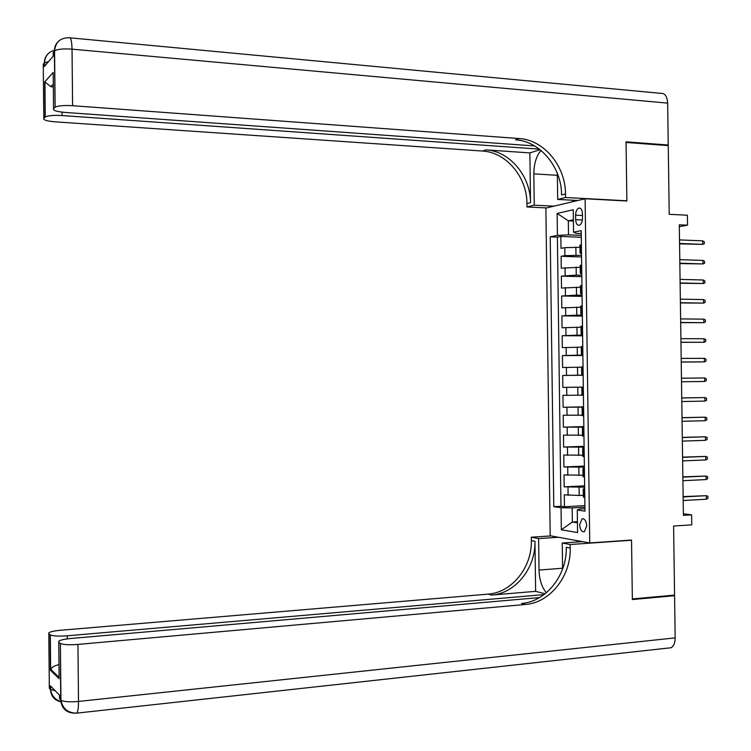 <?xml version="1.0" encoding="UTF-8"?>
<svg xmlns="http://www.w3.org/2000/svg" width="751" height="751" viewBox="0 0 751 751"><rect width="100%" height="100%" fill="white"/><g stroke="black" fill="none" stroke-linecap="round" stroke-linejoin="round"><path stroke-width="1.13" d="M586.728 525.869C586.24 520.818 584.663 518.481 582.016 518.847L579.65 524.733C580.129 529.774 581.706 532.112 584.372 531.746L586.728 525.869M545.874 208.083L550.192 535.773L589.742 542.945L585.113 198.762L545.874 208.083M589.742 542.945L631.535 540.053L632.342 598.932L674.567 595.102L673.6 526.038L691.765 524.855L691.624 514.848L683.372 513.759M585.113 198.762L626.869 201.005L626.062 142.446L668.249 145.61L669.216 214.307L687.381 215.208L687.522 225.178L679.298 224.802L683.391 515.346L691.624 514.848M579.969 247.286L564.808 247.661L561.006 248.346L560.847 236.443L581.293 237.26M581.537 255.321L564.912 255.631L561.11 256.288L581.556 256.964M561.11 256.288L561.269 268.191L580.241 267.253M580.514 287.229L561.532 288.046L561.372 276.133L581.818 276.668M580.776 307.206L561.795 307.901L561.645 295.988L582.091 296.373M581.049 327.192L562.067 327.765L561.908 315.852L582.354 316.087M581.312 347.178L562.33 347.629L562.17 335.716L582.616 335.81M581.584 367.173L562.593 367.502L562.433 355.58L582.879 355.533M583.311 387.15L562.856 387.385L562.696 375.453L583.152 375.265M562.856 387.385L583.302 387.103M581.959 395.176L562.959 395.336L563.119 407.267L583.574 406.845M582.232 415.181L563.222 415.219L563.381 427.159L583.837 426.587M582.494 435.195L563.494 435.111L563.644 447.052L584.1 446.338M582.767 455.219L563.757 455.012L563.917 466.953L584.372 466.099M583.029 475.242L564.02 474.914L564.179 486.855L584.635 485.859M575.613 215.171L575.67 219.667C575.961 223.638 577.19 225.507 579.359 225.244C581.302 224.286 582.344 221.939 582.476 218.203L582.419 213.669C582.128 209.707 580.908 207.849 578.758 208.102C576.787 209.069 575.745 211.425 575.613 215.171L582.438 215.49M584.945 508.737L579.894 509.028L577.275 510.042L584.973 511.149L581.208 230.66L573.557 232.181L576.195 233.336L581.246 233.542M577.275 510.042L577.575 532.562L561.335 529.784L561.044 507.714L553.787 506.672L550.22 236.847L557.43 235.401L557.139 213.425L573.257 209.754L573.557 232.181M584.653 487.183L564.179 486.855M583.302 495.275L579.209 495.482L579.105 487.455M584.381 467.169L563.917 466.953M584.109 447.155L563.644 447.052M583.846 427.15L563.381 427.159M583.574 407.145L563.119 407.267M583.142 375.162L577.603 375.209L577.491 367.201M582.879 355.176L577.331 355.185L577.228 347.178M582.607 335.19L577.059 335.162L576.956 327.154M582.344 315.213L576.796 315.148L576.684 307.14M582.072 295.246L576.524 295.143L576.421 287.135M581.8 275.279L576.261 275.138L576.148 267.131M560.847 236.443L557.392 237.128L560.959 506.277L564.442 506.765L584.898 505.62M579.209 495.482L564.283 494.815L564.442 506.765M562.696 375.453L577.603 375.209M562.433 355.58L577.331 355.185M562.17 335.716L577.059 335.162M561.908 315.852L576.796 315.148M561.645 295.988L576.524 295.143M561.372 276.133L576.261 275.138M581.499 252.768L580.054 253.115L581.518 253.678M581.396 244.629L579.95 245.305M581.668 264.981L580.223 265.563M581.781 273.89L580.326 273.42L581.772 273.129M581.941 285.342L580.495 285.821M582.053 294.11L580.598 293.735L582.044 293.491M582.213 305.704L580.767 306.098M582.325 314.34L580.87 314.049L582.325 313.852M582.485 326.075L581.039 326.366M582.598 334.57L581.143 334.373L582.598 334.233M582.757 346.455L581.312 346.652M582.87 354.81L581.415 354.697L582.87 354.613M583.029 366.835L581.584 366.939M583.142 375.049L581.687 375.031L583.142 374.993M583.311 387.225L581.856 387.234L583.311 387.197M583.583 407.624L582.128 407.577L583.583 407.455M583.339 415.566L582.232 415.716L583.696 415.782M583.856 428.023L582.4 427.929L583.856 427.713M583.611 435.833L582.504 436.068L583.968 436.181M584.128 448.422L582.673 448.281L584.128 447.971M583.884 456.11L582.785 456.42L584.24 456.589M584.4 468.84L582.945 468.643L584.4 468.239M584.156 476.387L583.058 476.782L584.513 477.007M584.682 489.258L583.217 489.004L584.672 488.516M584.428 496.674L583.33 497.153L584.785 497.425M573.407 221.057L568.329 220.822L568.516 234.847L557.43 235.401M581.265 235.373L568.516 234.847M679.317 226.68L687.522 225.178M573.388 219.733L568.329 220.822L557.139 213.425M577.435 521.701L572.346 522.011L577.444 522.827M584.916 507.207L572.159 507.929L572.346 522.011L561.335 529.784M557.392 237.128L550.22 236.847M560.959 506.277L553.787 506.672M561.044 507.714L572.159 507.929M679.561 243.887L702.72 244.366L679.561 243.455M702.673 240.846L704.278 241.784L704.307 243.737L702.72 244.366L702.673 240.846L679.505 239.907M539.349 149.13L62.098 115.56C53.659 115.11 48.055 115.579 45.267 116.959L43.793 118.386L43.267 64.276L44.337 63.009L44.365 66.52L53.237 56.109L53.208 52.476L54.579 50.89C57.527 49.134 63.347 48.552 72.03 49.153L72.594 105.703C63.901 105.224 58.08 105.722 55.133 107.196L54.354 51.115C54.391 46.994 55.874 43.624 58.831 41.005M70.209 37.85L660.833 93.349C664.898 93.03 667.179 96.278 667.658 103.122L668.24 145.009L626.052 141.836L626.869 200.799L565.541 197.504L565.494 193.955C565.625 166.243 544.024 139.874 519.307 138.559L72.594 105.703M626.137 200.968L626.869 200.799M541.002 150.444C536.336 155.955 533.942 163.756 533.83 173.856L534.243 205.173L526.986 206.947L526.939 203.577C527.08 177.189 506.249 152.181 482.433 151.035L55.377 121.859C46.984 121.136 43.126 119.972 43.793 118.386M577.819 200.489L557.683 199.428L557.336 173.387M557.683 199.428L565.541 197.504M529.877 152.904L530.525 202.686C530.666 176.175 509.76 151.035 485.869 149.881L529.877 152.904L540.072 149.693M53.33 87.041L50.918 86.656L44.713 81.906L53.19 72.434L53.546 108.726L54.907 107.384M53.546 108.726C52.805 110.435 56.747 111.683 65.393 112.462L534.618 145.938M666.531 145.478L668.24 145.009M553.947 206.168L534.243 205.173M546.559 207.924L526.986 206.947M565.494 193.955L561.57 194.941C561.701 167.351 540.185 141.132 515.552 139.827L519.307 138.559M53.19 72.434L53.237 77.278M572.628 201.728L572.6 200.217M574.29 200.31L574.299 201.324M75.006 713.187C66.379 712.962 61.62 708.587 60.709 700.054L60.39 643.485C63.384 644.743 69.233 645.053 77.944 644.414L78.508 701.443C69.796 702.194 63.938 701.8 60.953 700.251L59.536 698.824L59.498 695.163L50.392 685.813L50.43 689.362L49.331 688.216L48.806 633.684L50.308 634.924C53.133 636.106 58.766 636.397 67.214 635.797L67.252 638.866M75.71 713.197L76.846 713.121C77.954 711.526 78.508 707.63 78.508 701.443L675.168 637.881L674.576 595.703L632.351 599.542L631.535 540.251L630.68 540.11M558.444 537.265L538.617 538.589L539.03 570.065C539.368 579.8 541.828 587.357 546.39 592.727M538.617 538.589L531.295 537.209L531.342 540.598C532.177 567.099 511.938 592.595 488.094 594.125L60.362 630.277C51.96 631.131 48.102 632.267 48.806 633.684M535.613 591.337L534.956 541.293C535.792 567.925 515.496 593.534 491.558 595.083L535.613 591.337L545.104 593.778M631.535 540.251L570.169 544.513L570.216 548.07C571.089 575.914 550.136 602.771 525.371 604.48L77.944 644.414M570.169 544.513L562.246 543.02L562.593 569.033M544.015 594.614L67.214 635.797M675.168 637.881C675.093 642.959 673.722 646.254 671.037 647.756L668.456 648.047M674.576 595.703L672.643 595.28M582.504 541.631L562.246 543.02M550.99 535.914L531.295 537.209M539.556 597.58L70.594 638.51C61.929 639.411 57.987 640.622 58.766 642.143L59.132 678.726L50.439 670.277L50.843 669.385C51.885 667.207 54.447 665.668 58.55 664.757M60.155 643.316L58.766 642.143M570.216 548.07L566.263 547.31C567.127 575.022 546.249 601.739 521.579 603.428L525.371 604.48M59.085 673.947L59.132 678.726M577.181 541.997L577.162 540.664M578.852 540.973L578.861 541.884M679.843 263.573L703.002 263.939L679.833 263.197M702.955 260.419L704.56 261.329L704.588 263.291L703.002 263.939L702.955 260.419L679.786 259.649M680.115 283.258L703.283 283.512L680.115 282.949M703.236 279.992L704.842 280.883L704.87 282.836L703.283 283.512L703.236 279.992L680.068 279.391M680.397 302.944L703.565 303.094L680.397 302.7M703.509 299.574L705.123 300.438L705.151 302.4L703.565 303.094L703.509 299.574L680.34 299.142M680.678 322.639L703.847 322.686L680.669 322.461M703.79 319.156L705.396 320.001L705.424 321.963L703.847 322.686L703.79 319.156L680.622 318.903M680.95 342.343L704.119 342.278L680.95 342.221M704.072 338.748L705.677 339.574L705.705 341.527L704.119 342.278L704.072 338.748L680.904 338.663M681.232 362.048L704.4 361.879L681.232 361.991M704.354 358.349L705.959 359.147L705.987 361.1L704.4 361.879L704.354 358.349L681.185 358.424M704.635 377.95L706.24 378.72L706.269 380.682L704.682 381.48L681.514 381.761L704.682 381.48L704.635 377.95L681.457 378.204M704.964 401.09L706.55 400.264L706.522 398.302L704.907 397.561L704.964 401.09L681.786 401.541M681.739 397.983L704.907 397.561L681.739 397.927M705.245 420.71L706.822 419.856L706.794 417.894L705.189 417.171L705.245 420.71L682.068 421.32M682.021 417.763L705.189 417.171L682.021 417.65M705.518 440.33L707.104 439.448L707.076 437.486L705.471 436.791L705.518 440.33L682.349 441.119M682.293 437.551L705.471 436.791L682.293 437.382M705.799 459.95L707.386 459.049L707.358 457.087L705.752 456.42L705.799 459.95L682.631 460.907M682.575 457.35L705.752 456.42L682.575 457.115M706.081 479.579L707.667 478.65L707.639 476.688L706.034 476.05L706.081 479.579L682.903 480.706M682.856 477.148L706.034 476.05L682.856 476.847M706.362 499.218L707.949 498.26L707.921 496.298L706.315 495.688L706.362 499.218L683.185 500.513M683.138 496.946L706.315 495.688L683.128 496.589M578.946 475.421L578.833 467.404M578.674 455.369L578.57 447.352M578.401 435.327L578.298 427.3M578.139 415.275L578.026 407.267M577.866 395.242L577.763 387.225M575.989 255.133L575.886 247.135M564.912 255.631L564.808 247.661M568.113 495.303L568 487.305M567.84 475.299L567.737 467.3M567.578 455.303L567.465 447.305M567.305 435.308L567.202 427.319M567.043 415.322L566.939 407.333M566.78 395.345L566.667 387.356M566.507 375.369L566.404 367.38M566.245 355.401L566.141 347.413M565.982 335.434L565.869 327.455M565.71 315.476L565.606 307.497M565.447 295.519L565.343 287.539M565.184 275.57L565.071 267.6M581.152 252.834L581.039 244.695M581.424 273.176L581.312 265.037M581.696 293.528L581.593 285.389M581.969 313.89L581.865 305.741M582.241 334.251L582.138 326.112M582.523 354.622L582.41 346.474M582.795 375.002L582.682 366.854M583.067 395.383L582.954 387.225M583.339 415.772L583.227 407.615M583.611 436.162L583.508 428.004M583.893 456.561L583.78 448.403M584.165 476.969L584.053 468.802M584.438 497.378L584.325 489.211M582.372 219.977L575.67 219.667M530.525 202.686L526.939 203.577M485.869 149.881L482.433 151.035M45.06 117.128L44.713 81.906M667.658 103.122L72.03 49.153C71.786 40.845 70.829 37.043 69.139 37.747C60.352 37.7 55.499 42.084 54.579 50.89L55.133 107.196M62.061 112.143L62.098 115.56M48.655 53.237C45.811 55.771 44.365 59.029 44.337 63.009L48.721 61.413M557.364 175.302L533.83 173.856M534.956 541.293L531.342 540.598M491.558 595.083L488.094 594.125M50.439 670.277L50.092 634.783M55.208 690.76L50.43 689.362C50.946 696.271 54.551 700.467 61.244 701.95M562.583 568.235L539.03 570.065M583.367 518.763L582.016 518.847M580.054 253.115L579.941 244.995M580.326 273.42L580.213 265.3M580.598 293.735L580.485 285.605M580.87 314.049L580.758 305.92M581.143 334.373L581.03 326.244M581.415 354.697L581.302 346.568M581.687 375.031L581.574 366.901M581.959 395.373L581.856 387.234M582.232 415.716L582.128 407.577M582.504 436.068L582.4 427.929M582.785 456.42L582.673 448.281M583.058 476.782L582.945 468.643M583.33 497.153L583.217 489.004M580.063 208.168L578.758 208.102M44.929 82.385L45.267 116.959M54.598 50.251C48.308 51.922 44.957 56.109 44.544 62.802L44.572 66.285M53.302 84.093L50.918 86.656M50.308 634.924L50.646 669.77M50.608 686.029L50.646 689.54C51.631 695.783 55.142 699.829 61.178 701.669M60.39 643.485L60.953 700.251C62.774 708.86 68.078 713.15 76.846 713.121L671.037 647.756M50.843 669.385L58.888 677.167"/></g></svg>
